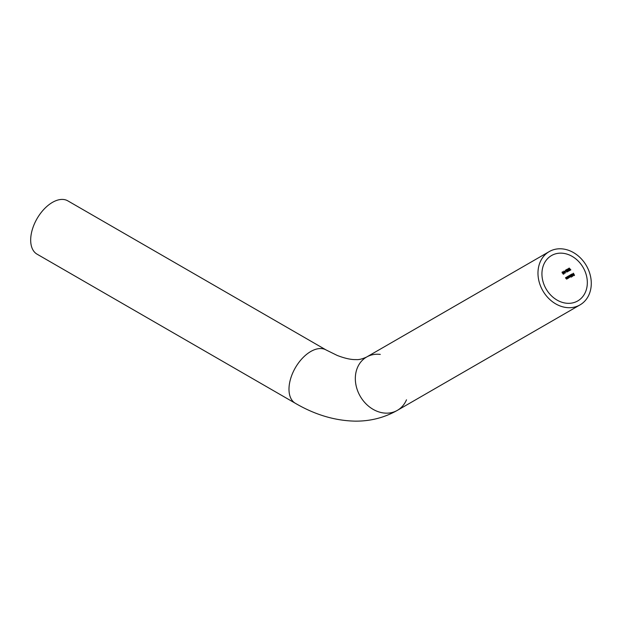 <?xml version="1.0" encoding="UTF-8"?>
<svg xmlns="http://www.w3.org/2000/svg" width="622" height="622" viewBox="0 0 622 622"><rect width="100%" height="100%" fill="white"/><g stroke="black" fill="none" stroke-linecap="round" stroke-linejoin="round"><path stroke-width="0.93" d="M295.357 403.297A30.773 17.766 120 0 1 290.645 378.635A30.773 17.766 120 0 1 310.751 351.508A30.773 17.766 120 0 1 326.138 349.984L67.829 200.859A30.773 17.766 120 0 0 52.442 202.383A30.773 17.766 120 0 0 32.336 229.502A30.773 17.766 120 0 0 37.056 254.165L295.357 403.297C314.973 414.765 334.9 420.713 355.162 421.141C370.339 421.281 384.404 417.689 397.372 410.349L580.015 304.897A30.773 25.129 60 0 0 580.023 304.897A30.773 25.129 60 0 0 586.39 265.68A30.773 25.129 60 0 0 549.242 251.591L549.242 251.591A30.773 25.129 60 0 0 542.866 290.808A30.773 25.129 60 0 0 580.015 304.897L397.372 410.349A30.773 25.129 60 0 0 406.493 399.806M380.283 354.408A30.773 25.129 60 0 0 366.591 357.044L549.242 251.591L366.591 357.044A30.773 25.129 60 0 0 360.224 396.261A30.773 25.129 60 0 0 397.372 410.349L397.372 410.349M563.804 271.814L563.237 272.141A26.21 21.397 60 0 0 562.863 271.721L562.739 271.783A26.21 21.397 -120 0 1 563.12 272.211L562.972 272.296A26.21 21.397 -120 0 1 563.12 272.475L563.268 272.389A26.21 21.397 -120 0 1 564.325 273.703L563.804 271.814L563.369 272.063M565.445 271.145L565.001 271.41A26.21 21.397 -120 0 1 565.126 271.557L565.577 271.301A26.21 21.397 60 0 0 565.445 271.145L565.001 271.41M567.793 271.433L567.225 271.192L566.774 269.458L565.958 269.925A26.21 21.397 -120 0 1 566.113 270.103L566.665 269.785L567.116 271.27L567.933 271.62L567.824 270.749L567.925 271.363M569.923 270.399L569.293 269.396L568.485 269.38L568.352 268.735L569.006 268.844L568.205 268.564L568.352 269.443L569.698 270.267L569.27 270.516A26.21 21.397 -120 0 1 569.41 270.702L569.923 270.399M566.292 277.28L566.183 277.35A26.21 21.397 -120 0 1 566.502 277.91L566.642 278.936L566.051 278.399A26.21 21.397 60 0 0 565.639 277.661L565.522 277.723A26.21 21.397 -120 0 1 565.966 278.524L566.712 279.138L566.875 278.617A26.21 21.397 -120 0 1 567.023 278.905L567.14 278.835A26.21 21.397 60 0 0 566.292 277.28L566.183 277.35M568.539 278.026A26.21 21.397 60 0 0 568.391 277.739L568.912 277.863L568.936 276.782L568.026 276.23L567.847 276.736A26.21 21.397 60 0 0 567.692 276.471L567.583 276.541A26.21 21.397 -120 0 1 568.422 278.096L568.539 278.026M571.548 277.078A26.21 21.397 60 0 0 571.097 276.176L571.618 276.3L571.649 275.219L570.739 274.667L570.553 275.173A26.21 21.397 60 0 0 570.405 274.908L570.288 274.971A26.21 21.397 -120 0 1 571.439 277.14L571.548 277.078M572.271 274.014L572.948 274.442L572.154 274.901L573.049 275.476L573.072 274.388L572.162 273.843L571.999 274.551L572.403 273.944M573.383 273.19L573.266 273.252A26.21 21.397 -120 0 1 573.834 274.279L573.352 274.559A26.21 21.397 -120 0 1 573.461 274.768L573.943 274.489A26.21 21.397 -120 0 1 574.285 275.157L573.803 275.437A26.21 21.397 -120 0 1 573.904 275.647L574.503 275.305A26.21 21.397 60 0 0 573.383 273.19L573.266 273.252M571.532 274.255L571.416 274.325A26.21 21.397 -120 0 1 572.567 276.495L572.675 276.425A26.21 21.397 60 0 0 571.532 274.255L571.416 274.325M570.032 275.126L569.915 275.188A26.21 21.397 -120 0 1 570.281 275.841L570.397 276.751L569.869 276.261A26.21 21.397 60 0 0 569.425 275.476L569.317 275.538A26.21 21.397 -120 0 1 569.651 276.145L569.791 277.101L569.293 276.666A26.21 21.397 60 0 0 568.819 275.818L568.702 275.888A26.21 21.397 -120 0 1 569.177 276.736L569.869 277.311L570.615 276.471A26.21 21.397 -120 0 1 570.755 276.743L570.872 276.681A26.21 21.397 60 0 0 570.032 275.126L569.915 275.188M567.318 276.689L567.202 276.759A26.21 21.397 -120 0 1 567.521 277.319L567.661 278.345L567.07 277.809A26.21 21.397 60 0 0 566.658 277.07L566.549 277.132A26.21 21.397 -120 0 1 566.992 277.933L567.738 278.547L567.902 278.026A26.21 21.397 -120 0 1 568.049 278.314L568.158 278.244A26.21 21.397 60 0 0 567.318 276.689L567.202 276.759M570.856 269.862L569.138 268.028L569.278 268.906L570.623 269.73L570.195 269.979A26.21 21.397 -120 0 1 570.335 270.166L570.856 269.862M568.92 270.71L568.726 270.819A26.21 21.397 60 0 0 567.326 269.139L567.21 269.209A26.21 21.397 -120 0 1 568.757 271.075L568.858 270.741M567.062 271.783L566.867 271.892A26.21 21.397 60 0 0 565.468 270.212L565.351 270.282A26.21 21.397 -120 0 1 566.899 272.148L567 271.814M563.905 271.044L564.333 272.249L565.538 273.004L565.149 271.775L563.905 271.044M563.796 273.944L563.159 272.941L562.35 272.926L562.218 272.28L562.871 272.382L562.07 272.102L562.218 272.988L563.563 273.812L563.135 274.061A26.21 21.397 -120 0 1 563.275 274.24L563.796 273.944M551.527 255.541L551.527 255.541A26.21 21.397 60 0 0 546.1 288.942A26.21 21.397 60 0 0 577.737 300.939L577.737 300.939A26.21 21.397 60 0 0 583.164 267.538A26.21 21.397 60 0 0 551.527 255.541M573.181 275.398L572.535 275.375M572.948 274.442L572.154 274.901M572.372 275.002L573.033 274.621L572.948 275.282L572.372 275.002M570.716 275.422A26.396 21.552 60 0 0 570.568 275.165L570.864 274.59M571.509 276.114L570.825 275.678L570.825 274.854L571.641 276.036M568.158 276.152L567.847 276.736M568.803 277.676L568.111 277.241L568.119 276.417L568.928 277.599M566.798 270.453L566.665 269.785M566.09 269.855L566.774 269.458M565.033 271.837L565.39 272.825L564.076 271.682L564.053 271.208L565.141 271.775M564.271 273.385A26.396 21.552 60 0 0 564.045 273.089A26.21 21.397 60 0 0 563.384 272.319L563.268 272.389A26.396 21.552 60 0 0 563.104 272.218L562.972 272.296M563.384 272.319L563.742 272.117L564.162 273.027L563.742 272.117M366.591 357.044L366.591 357.044C362.214 359.026 358.723 359.874 356.118 359.594C351.181 359.773 344.891 358.396 337.241 355.45L326.138 349.984"/></g></svg>
